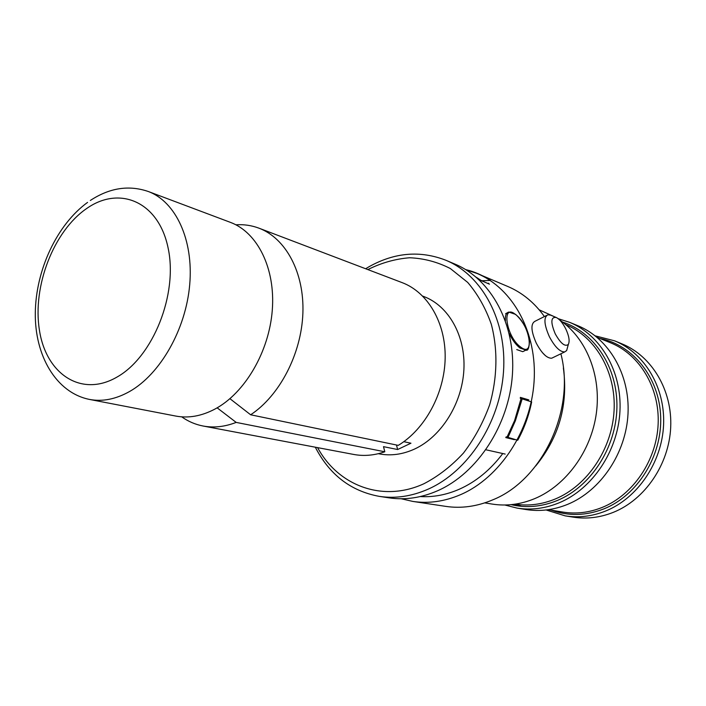 <?xml version="1.0" encoding="UTF-8"?>
<svg xmlns="http://www.w3.org/2000/svg" width="706" height="706" viewBox="0 0 706 706"><rect width="100%" height="100%" fill="white"/><g stroke="black" fill="none" stroke-linecap="round" stroke-linejoin="round"><path stroke-width="1.06" d="M214.959 409.065C201.537 416.134 188.449 418.455 175.688 416.046L89.494 399.428C102.432 401.873 115.793 399.234 129.595 391.503C160.333 374.118 185.899 329.331 189.72 284.544C193.638 239.713 175.662 201.598 148.269 191.494L230.43 222.372C257.461 232.362 275.516 268.298 272.295 310.04C269.171 351.756 244.841 393.154 214.959 409.065M465.686 269.604C474.45 271.678 482.683 275.287 490.379 280.414L482.189 280.767L480.433 280.256L489.479 284.174M531.662 401.943C528.909 415.499 524.258 428.268 517.727 440.253L506.176 436.855L505.778 437.588L514.33 439.661M505.178 454.073L485.94 449.784M531.265 401.82L520.234 398.219L520.401 397.39L528.812 399.878M476.188 277.202L482.057 281.076M488.693 283.291L487.493 283.344M516.748 349.585L522.749 351.676L525.935 350.105L519.951 348.005C515.883 344.784 512.282 339.904 509.158 333.364M546.568 315.467L535.06 321.239C530.541 323.657 530.956 330.964 536.286 343.16C541.731 353.3 546.859 358.321 551.66 358.224L552.975 357.589M556.169 317.462C550.786 316.853 550.477 322.315 555.243 333.85C560.661 343.495 565.021 347.017 568.33 344.431C569.918 341.175 569.045 335.95 565.709 328.767C562.664 322.854 559.487 319.086 556.169 317.462L550.715 315.167L547.953 314.77C543.523 317.144 543.999 324.46 549.383 336.727C554.854 346.92 559.955 351.994 564.694 351.941L566.662 350.564L567.712 346.717M422.779 296.149L423.635 296.467C448.513 305.672 465.686 335.677 463.895 369.582C462.183 403.461 441.471 436.52 414.81 448.937C402.799 454.452 390.912 456.094 379.148 453.852L378.328 453.693M403.806 441.691L410.954 443.209L397.637 449.528L383.499 446.66L384.805 451.778C374.189 455.449 363.784 456.332 353.591 454.426L203.054 426.009C195.324 424.509 188.202 421.456 181.707 416.84M317.612 447.63C338.103 485.649 382.626 502.84 423.988 483.707C438.347 476.25 451.522 466.022 463.507 453.014C474.467 438.647 483.16 422.629 489.602 404.962C497.403 377.834 497.951 349.585 491.323 324.319C485.675 308.213 477.812 294.252 467.716 282.426L450.375 268.562C437.473 261.944 423.882 258.343 409.621 257.761C395.298 258.899 381.372 262.844 367.844 269.577M365.655 268.748L369.353 266.55C394.875 252.386 420.441 250.312 446.051 260.329C482.322 275.472 507.102 320.974 503.502 371.859C500.016 422.726 468.104 471.467 428.233 489.126C411.757 496.362 395.457 498.78 379.334 496.38C350.838 491.138 329.499 474.75 315.308 447.198M446.051 260.329L455.132 264.176C491.235 279.249 515.918 324.345 512.406 374.718C509.008 425.056 477.362 473.258 437.729 490.705C421.35 497.854 405.129 500.236 389.085 497.854L379.334 496.38M502.778 453.543C490.485 469.861 476.02 481.748 459.377 489.196C446.368 494.871 433.343 497.324 420.299 496.556M465.81 269.683L477.256 273.549C512.935 288.454 537.381 332.561 534.071 381.655C530.877 430.713 499.866 477.609 460.841 494.544C444.709 501.489 428.71 503.784 412.851 501.428L401.185 498.754M560.891 353.777C575.584 410.01 542.27 480.186 492.744 499.857C476.965 506.511 461.283 508.682 445.707 506.37L412.851 501.428M559.646 319.977C586.174 337.953 601.468 375.213 596.367 413.125C591.275 451.028 566.168 485.384 534.919 498.542C520.596 504.481 506.317 506.326 492.082 504.066L484.757 502.884M558.199 318.688L569.548 322.307C600.532 334.918 622.021 371.241 619.956 411.183C617.962 451.099 592.325 489.099 559.108 502.813C545.058 508.549 531.036 510.314 517.039 508.091L504.816 505.002M569.548 322.307L577.852 325.722C608.651 338.253 630.017 374.224 628.013 413.734C626.081 453.226 600.674 490.785 567.695 504.331C553.751 509.997 539.816 511.726 525.899 509.52L517.039 508.091M595.22 335.853L614.591 340.821C644.516 353.009 665.334 387.426 663.578 425.021C661.893 462.607 637.518 498.233 605.624 511.029C592.14 516.386 578.638 517.992 565.118 515.848L546.109 509.97M614.591 340.821L621.96 343.857C651.709 355.974 672.412 390.074 670.7 427.289C669.059 464.477 644.896 499.724 613.232 512.38C599.844 517.666 586.43 519.245 572.99 517.11L565.118 515.848M402.146 282.629C427.721 292.266 445.777 322.686 445.168 358.021C444.595 393.339 425.109 429.222 398.263 445.371L250.639 414.784C279.62 395.713 301.409 353.874 302.883 313.235C304.41 272.56 285.851 238.293 258.97 228.179L402.146 282.629M235.892 224.808C243.879 224.27 251.574 225.391 258.97 228.179M229.944 398.696L250.639 414.784M539.216 309.837L554.448 316.738M563.37 367.95C568.312 404.617 559.099 437.288 535.722 465.96M482.313 275.684L507.852 286.504C522.281 292.672 534.468 302.689 544.405 316.553M545.482 355.727L542.376 352.594M526.65 399.243L526.447 400.223M512.327 438.629L512.062 439.106M384.805 451.778L236.166 422.4C224.799 426.812 213.768 428.012 203.054 426.009M236.166 422.4L217.157 407.839M396.463 445.001L397.637 449.528M117.152 376.978C81.402 397.91 46.014 374.065 39.412 330.073C32.326 286.336 53.577 231.144 86.714 208.482C119.676 185.201 158.788 201.784 168.152 248.194C178.044 294.287 153.043 356.751 117.152 376.978M477.203 278.067L481.289 280.617M522.184 398.819L515.38 420.767L508.029 437.341M521.081 398.466L514.612 420.547L507.04 437.067M515.777 314.682C501.145 302.327 505.893 336.471 520.543 346.973C535.13 358.542 529.888 324.989 515.777 314.682M505.434 320.736C505.028 315.653 506.149 312.767 508.77 312.07L515.636 314.399C522.978 321.177 527.62 329.87 529.571 340.477C529.191 347.873 527.982 351.076 525.935 350.105L527.7 349.117M565.78 324.619C595.599 336.938 616.144 372.044 614.079 410.548C612.084 449.034 587.401 485.649 555.401 498.939C541.979 504.463 528.547 506.202 515.133 504.163M562.594 322.086C594.47 332.349 617.821 367.605 616.912 407.697C616.117 447.754 590.737 486.672 557.352 500.475C541.767 506.811 526.349 508.205 511.1 504.658M521.61 506.334L514.665 504.234M597.029 337.309L610.593 342.816C639.583 354.483 659.783 387.718 658.142 424.085C656.58 460.436 633.07 494.968 602.253 507.402C589.104 512.653 575.937 514.197 562.753 512.053L548.403 509.679M599.782 338.43C632.858 344.837 659.386 377.534 660.675 416.831C662.131 456.085 637.544 495.409 604.009 508.832C585.98 515.857 568.427 516.298 551.342 510.164M87.562 202.393C56.665 224.932 35.821 270.195 35.3 312.873C34.709 355.418 55.959 392.712 89.494 399.428M90.333 200.469C109.536 187.849 128.845 184.857 148.269 191.494M505.62 313.685L507.164 312.89M551.66 358.224L564.694 351.941M568.33 344.431L566.662 350.564"/></g></svg>
